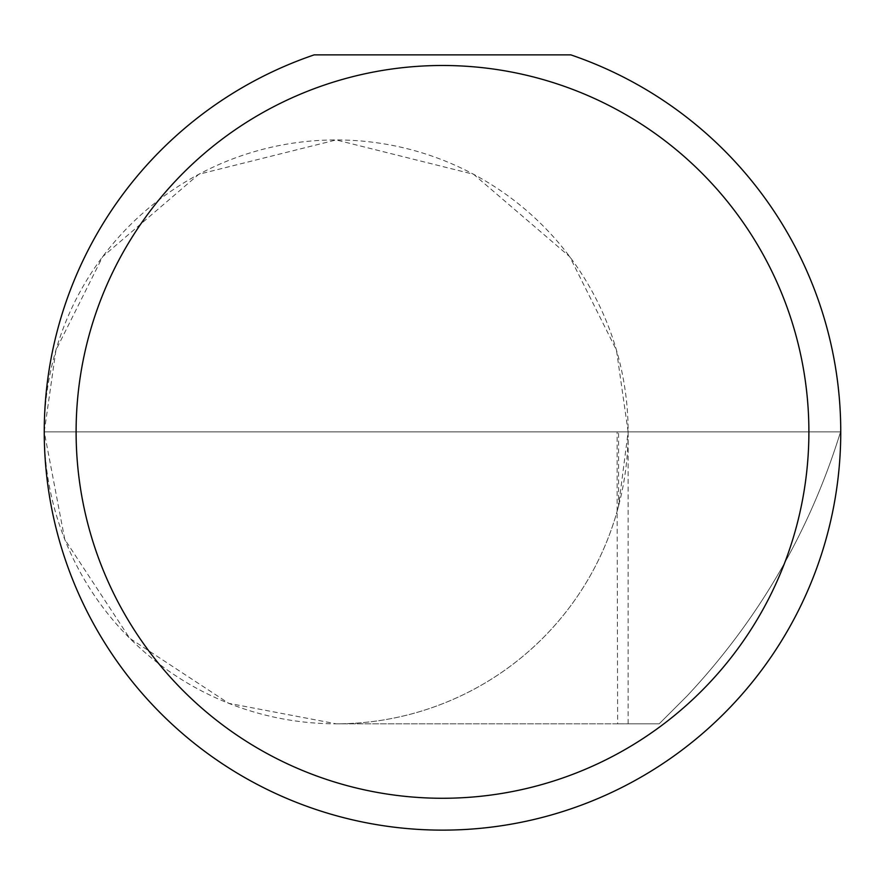 <?xml version="1.0" encoding="UTF-8"?>
<svg xmlns="http://www.w3.org/2000/svg" width="885" height="885" viewBox="0 0 885 885"><rect width="100%" height="100%" fill="white"/><g stroke="black" fill="none" stroke-linecap="round" stroke-linejoin="round"><path stroke-width="0.66" stroke-dasharray="4.42 3.32" d="M628.14 431.88L616.458 350.139L569.752 256.716L473.575 174.279L336.189 139.941L198.804 174.279L102.638 256.716L55.932 350.139L44.25 431.88A291.939 291.939 0 0 1 336.2 139.941A291.939 291.939 0 0 1 628.14 431.88A291.939 291.939 0 0 1 336.2 723.819A291.939 291.939 0 0 1 44.25 431.88L64.749 539.341L129.763 638.317L228.728 703.321L336.189 723.819L659.192 723.819L687.236 695.776C758.578 619.566 809.686 531.608 840.54 431.88L44.25 431.88A398.25 398.25 0 0 0 442.5 830.13A398.25 398.25 0 0 0 570.825 54.87L314.175 54.87A398.25 398.25 0 0 0 44.25 431.88L840.54 431.88C809.686 531.608 758.578 619.566 687.236 695.776L659.192 723.819L628.14 723.819L628.14 431.88L617.144 431.88L628.14 431.88L618.571 506.01L618.571 431.88M617.642 509.461A291.939 291.939 0 0 1 336.189 723.819L617.642 723.819L617.144 511.231L618.571 506.01M617.642 723.819L628.14 723.819M617.144 511.231L617.144 431.88"/><path stroke-width="1.33" d="M808.89 431.88A366.39 366.39 0 0 1 442.5 798.27A366.39 366.39 0 0 1 76.11 431.88A366.39 366.39 0 0 1 442.5 65.49A366.39 366.39 0 0 1 808.89 431.88M44.25 431.88A398.25 398.25 0 0 0 442.5 830.13A398.25 398.25 0 0 0 570.825 54.87L314.175 54.87A398.25 398.25 0 0 0 44.25 431.88"/></g></svg>
